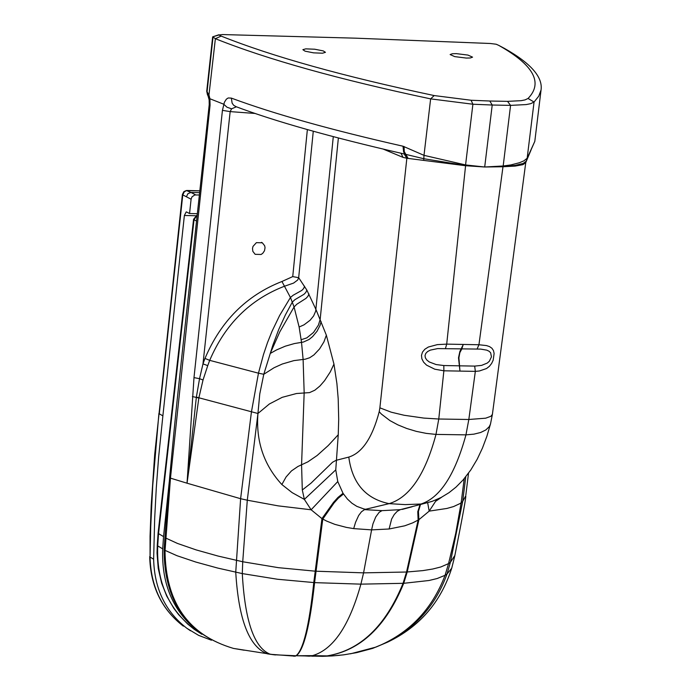 <?xml version="1.0" encoding="UTF-8"?>
<svg xmlns="http://www.w3.org/2000/svg" width="691" height="691" viewBox="0 0 691 691"><rect width="100%" height="100%" fill="white"/><g stroke="black" fill="none" stroke-linecap="round" stroke-linejoin="round"><path stroke-width="1.04" d="M454.73 56.619L466.304 58.07L470.303 57.966L472.566 57.146L467.954 55.081L456.388 53.639L452.398 53.743L450.126 54.554L454.73 56.619M302.865 49.674L305.776 48.862L314.716 49.216L323.241 50.901L325.452 52.309L322.533 53.207L313.593 52.853L305.051 51.169L302.865 49.674M256.396 242.653L253.01 246.393L252.5 248.397L252.837 251.36L255.143 254.314L261.112 254.478L262.77 253.295L264.506 250.729L265.042 247.715L264.67 245.763L262.347 242.809L256.396 242.653M244.156 650.214L233.506 648.426C188.349 635.055 165.529 602.509 165.028 550.796L170.47 478.146L187.036 483.199L193.99 377.614L199.544 378.685L202.981 363.881L204.977 358.448C220.895 320.987 246.549 295.333 281.945 281.487L292.734 276.607L307.365 129.597M255.325 113.479L230.163 111.614L231.58 108.815L236.391 106.803M300.378 655.681L309.318 656.182L312.539 655.629L295.99 655.759L273.584 654.731L267.521 653.867C249.209 647.087 238.62 619.879 235.743 572.234L240.615 498.703L187.036 483.199L198.87 397.826L203.033 379.981L207.749 365.625L202.981 363.881L230.163 111.614L222.433 110.353L224.411 102.233L226.363 99.176L228.203 97.967L231.347 98.105L232.124 103.14L233.688 105.317L236.244 106.751L235.277 106.388C275.087 121.409 330.885 137.146 402.663 153.618L423.695 158.705L465.518 165.46L484.702 166.997L492.217 105.023L472.903 104.229L430.631 98.873C338.858 79.456 267.106 59.391 215.376 38.687L212.681 36.839L218.917 34.749M207.749 365.625L209.701 360.356C225.154 324.243 250.03 299.548 284.346 286.281L293.58 283.085L297.7 280.01L298.676 277.687L292.734 276.607M383.565 149.239L402.965 157.349L406.852 158.256L465.579 165.719L446.706 344.127L437.325 344.628L428.342 347.029L424.827 349.257L422.486 352.108L421.484 355.381L421.873 358.836L423.618 362.188L426.572 365.15L434.777 369.201L443.872 370.799L475.339 371.369L468.826 419.489L438.768 419.014L435.986 434.406C425.319 474.311 409.703 497.39 389.128 503.644L365.574 509.276L363.777 508.922L356.815 506.356L351.935 503.229L347.443 499.092L343.021 493.288L337.769 481.558L335.766 469.871L338.245 434.743L338.702 419.299L338.193 398.698L336.897 383.505L333.96 364.088L326.359 335.195L315.968 309.516L306.839 290.073L305.837 292.405L303.936 294.34L294.884 299.678L292.276 302.183L290.436 297.484L281.945 281.487M169.666 477.377L170.47 478.146L210.055 105.282L209.909 98.753L209.166 95.695L207.084 91.644L212.975 37.556M208.647 97.768L215.376 38.687L221.172 36.087L218.926 34.991L212.681 36.839M207.542 95.082L206.73 91.221L212.638 36.994M187.036 483.199L196.365 397.118L199.544 378.685L203.033 379.981M306.839 290.073L298.676 277.687L313.273 131.264M231.347 98.105C274.042 113.946 331.265 129.986 403.008 146.224L423.998 155.345L423.73 160.39M403.008 146.224L403.63 152.063L407.578 158.239M402.965 157.349L401.039 153.255M308.937 293.925L307.901 296.327L305.983 298.374L296.802 304.239L294.064 306.977L292.276 302.183L285.392 314.949L278.784 329.382L272.85 345.18L263.781 374.272L259.764 393.982L257.942 413.494C255.825 441.204 263.798 464.888 281.859 484.538L292.155 492.64L304.351 499.394L302.304 489.988L301.57 464.853L304.17 392.669L303.099 359.251L301.518 342.321L299.125 327.016L294.064 306.977L279.803 331.87L270.216 353.472L276.521 349.931L285.271 346.191L294.409 343.557L303.444 342.036L309.102 339.462L312.582 336.621L317.022 331.274L320.071 325.366L321.082 321.522M312.151 656.2L327.128 655.897L312.539 655.629C333.209 649.618 349.335 625.796 360.901 584.145L363.578 572.856L371.603 529.876L353.697 528.615L346.372 527.388L334.91 524.383L326.584 521.057L321.954 518.613L311.131 509.785L304.351 499.394L335.766 469.871M489.781 101.016L507.548 101.361L510.571 105.377L526.205 104.574L530.662 103.676L534.057 102.043L527.155 158.239L523.942 160.813L519.494 162.713L510.943 164.924L503.178 165.987L510.571 105.377L492.217 105.023L489.781 101.016L471.081 100.247L434.19 95.565L430.631 98.873L423.998 155.345L465.622 164.95L484.702 166.997L465.579 165.719L465.708 164.959M434.19 95.565C343.358 76.373 272.358 56.55 221.172 36.087M443.812 365.539L474.682 366.1L481.61 365.384L487.319 363.043L489.375 361.212L491.448 356.85L490.645 352.764L489.064 351.235L486.766 350.147L480.642 349.102L437.636 348.592L430.338 350.121L427.565 351.572L425.751 353.455L425.017 355.615L425.388 357.878L426.848 360.063L429.292 361.972L436.099 364.546L443.812 365.539L443.872 370.799L438.768 419.014L423.773 418.081L404.149 415.265L391.201 412.181L379.877 407.837L406.852 158.256L404.097 153.843M379.877 407.837L379.212 411.706L381.423 414.099L389.983 420.629L397.878 424.87L406.74 428.48L416.319 431.365L426.243 433.378L435.986 434.406L465.95 434.864L473.922 434.147L480.634 432.497L485.808 429.975L489.228 426.692L490.463 424.144L492.398 414.367L490.895 416.284L485.661 418.193L468.826 419.489L465.95 434.864C455.041 474.7 440.072 497.753 421.035 504.015L405.133 504.611L389.128 503.644C365.712 498.816 352.272 483.294 348.791 457.088L336.059 460.336L332.518 462.262L310.993 483.182L302.304 489.988M338.245 434.743L328.216 445.565L317.126 455.507L307.875 461.838L297.916 466.485L291.438 470.934L286.091 476.954L281.859 484.538M381.985 510.649L379.152 512.325L375.705 517.023L372.967 523.83L371.603 529.876L389.102 528.995L391.633 519.036L394.25 514.501L397.247 511.305L400.253 509.673L423.22 503.765L400.253 509.673L381.985 510.649L364.494 509.63L361.428 511.815L358.672 515.486L355.554 522.318L353.697 528.615M389.102 528.995L404.736 525.808L412.691 522.88L418.91 519.684L429.18 511.133L436.738 499.567M507.548 101.361L521.195 100.67L525.091 99.884L528.054 98.459L534.057 102.043L538.747 96.17L541.044 90.037C542.971 77.038 530.679 63.114 504.18 48.258L503.618 47.964M528.054 98.459C543.385 82.67 533.573 64.954 498.634 45.321L496.19 44.233L490.256 43.49L355.278 38.16L222.476 34.559L218.926 34.991M441.774 497.131L436.133 500.966L435.658 500.025M525.756 162.635L522.932 164.665L515.201 166.082L503.108 166.747L503.178 165.987L484.702 166.997L505.795 166.367L515.261 165.382L523.217 163.43L526.343 161.089M503.108 166.747L484.702 166.997M535.033 139.504L534.808 141.344L527.155 158.239L525.739 162.748L492.415 414.211M531.085 149.869L525.505 163.214M402.248 509.405L412.138 506.745L402.248 509.405M490.619 423.557L486.861 436.332L482.456 448.062L477.17 459.282L470.804 469.949L463.108 479.951L455.991 487.129L449.003 492.683L441.152 497.46L432.497 501.234L423.22 503.765L431.884 501.45M474.682 366.1L475.339 371.369L479.39 370.989L486.542 368.528L489.409 366.299L491.638 363.44L493.175 360.158L494.117 353.455L493.452 350.553L491.923 348.247L489.556 346.606L486.499 345.578L478.941 344.749L446.706 344.127L445.505 348.359M503.091 165.995L478.941 344.749L477.118 348.955M461.761 349.067L463.151 344.766L459.852 351.538L458.504 357.8L459.956 371.11L458.91 357.808L459.852 352.635L461.761 349.067M193.566 219.323L158.092 533.081L158.533 533.633L194.033 219.755L193.575 219.28L197.16 214.849M169.252 481.938L163.542 536.605L158.533 533.633L157.703 545.89L157.254 545.329L158.092 533.107M163.542 536.605L162.705 548.87C161.392 584.586 173.562 612.416 199.233 632.36L199.872 632.826M186.389 211.912L189.559 213.519L191.096 199.207L191.986 196.866L194.758 194.974L199.328 194.974M195.691 194.888L190.975 192.452L187.926 193.67L186.389 196.771L191.096 199.207M211.429 640.22L198.628 635.366L186.924 628.326C165.494 611.794 154.395 588.758 153.635 559.209L154.68 518.423L156.304 487.716L158.645 456.95L162.877 415.852L159.293 413.823L182.769 194.897L186.389 196.771M162.877 415.852L184.376 215.48L195.553 215.739M186.199 211.912L184.376 215.48M199.768 190.889L186.423 190.673L184.307 191.804L182.769 194.897L182.389 194.508L183.866 191.632L186.423 190.509L190.966 192.452L199.578 192.659M158.921 413.391L152.728 485.635L150.733 526.516L150.068 557.067L150.059 536.242L151.199 505.631L154.698 454.436L182.389 194.517M153.635 559.209L150.068 557.067C150.828 586.599 161.927 609.617 183.348 626.141C161.659 609.41 150.439 586.236 149.705 556.618M197.281 213.7L189.559 213.519M275.381 654.964L233.506 648.426C187.356 634.658 164.216 601.835 164.104 549.958L176.931 555.685L195.881 562.068L217.743 568.071L242.291 573.59L242.731 561.748L218.062 556.056L196.227 549.924L177.457 543.437L164.899 537.667L169.658 477.377C177.406 394.544 177.112 401.324 185.102 325.979L209.226 104.626L210.055 105.282M193.99 377.614L222.433 110.353M312.297 656.2L327.128 655.897C360.244 650.386 385.552 626.21 403.052 583.342L406.541 572.018L363.578 572.856L315.364 571.189L278.421 567.674L242.731 561.748L247.292 500.206L240.615 498.703L251.412 412.052L258.469 373.183L209.701 360.356L204.977 358.448M343.479 494.005L338.383 498.133L334.029 502.988L322.775 519.088L314.586 582.634L360.901 584.145L403.717 583.308C386.139 626.219 360.685 650.412 327.353 655.906L332.025 655.949L322.602 656.32L296.275 655.75C303.807 650.136 309.913 625.761 314.586 582.634L277.54 579.257L242.291 573.59C244.908 621.192 254.279 648.098 270.397 654.299L295.126 656.156L295.99 655.759C303.289 650.153 309.214 625.761 313.774 582.582L321.954 518.613L333.459 502.435L337.89 497.511L343.021 493.288M293.545 656.165L295.385 656.156L292.854 655.785M231.58 108.815L226.994 107.217L223.677 104.186L209.909 98.753L209.131 99.806L206.73 91.238M192.4 396.53L198.835 398.025M333.287 136.714L315.683 311.166L313.61 315.951L310.095 320.261L304.04 324.822L299.125 327.016M304.576 286.247L303.643 288.518L301.863 290.367L293.148 295.247L290.436 297.484L279.648 315.459L272.047 331.239L267.495 342.632L263.47 354.578L258.469 373.183L263.781 374.272L274.068 367.733L282.282 364.01L293.9 360.616L305.318 359.173L309.715 357.731L313.939 354.906L319.596 348.895L323.924 341.89L326.359 335.195M337.769 481.558L311.131 509.785L278.179 505.864L247.292 500.206L257.942 413.494L196.365 397.118M338.365 138.053L320.166 319.441L318.404 325.115L313.515 332.457L306.769 337.908L301.181 339.696M404.062 146.483L404.278 151.623L408.01 158.222M465.475 165.71L472.903 104.229L471.081 100.247M379.212 411.706C372.354 437.749 362.214 452.881 348.791 457.088M257.942 413.494L269.352 403.993L282.204 397.334L296.491 393.516L309.559 392.609L314.88 390.173L319.959 385.975L324.589 380.646L330.298 371.888L333.96 364.088M350.458 653.824L375.844 647.122L356.401 652.684L343.652 654.843L332.025 655.949L339.963 655.275M356.962 652.563L372.674 648.383L387.72 642.086C416.163 627.385 435.926 604.703 446.999 574.04L451.715 568.218L452.052 566.991M420.042 504.62L417.77 511.694L418.133 520.142L406.541 572.018L407.215 571.975L403.717 583.308L428.999 580.5L437.135 578.54L445.064 575.301L448.563 563.606L450.402 562.293L462.702 501.355L465.717 495.931C466.416 495.749 462.737 515.909 454.678 556.428L451.715 568.218C440.789 602.293 419.454 626.918 387.72 642.086L375.844 647.122C408.873 633.699 431.944 609.756 445.064 575.301L446.999 574.04L450.402 562.293L454.911 555.383M420.482 504.499L418.435 511.461L418.91 519.684L407.215 571.975L422.823 570.619L432.721 569.021L440.815 566.974L448.563 563.606L455.723 533.4L461.156 502.746L462.702 501.355L465.76 476.799M427.677 502.841L429.18 511.133L446.904 508.446L453.581 506.563L460.007 503.566L461.156 502.746L464.214 478.673M504.18 48.258L498.634 45.321M468.524 473.197L465.82 495.179M541.044 90.037L534.808 141.344L530.938 150.085M197.116 215.238L194.033 219.755L196.486 221.034M157.263 545.294L157.03 553.102L158.239 568.425L161.651 583.187L166.73 596.083L173.804 608.296L178.658 614.696L187.65 624.016L194.197 629.302C168.569 609.402 156.399 581.597 157.703 545.89L162.705 548.87M201.884 634.303L194.214 629.311M190.483 630.779L186.924 628.326M262.347 242.809L261.466 242.351M164.104 549.941L164.899 537.667M209.226 104.626L209.131 99.806M194.197 629.302L199.233 632.36M199.777 190.802L187.08 190.491"/></g></svg>
